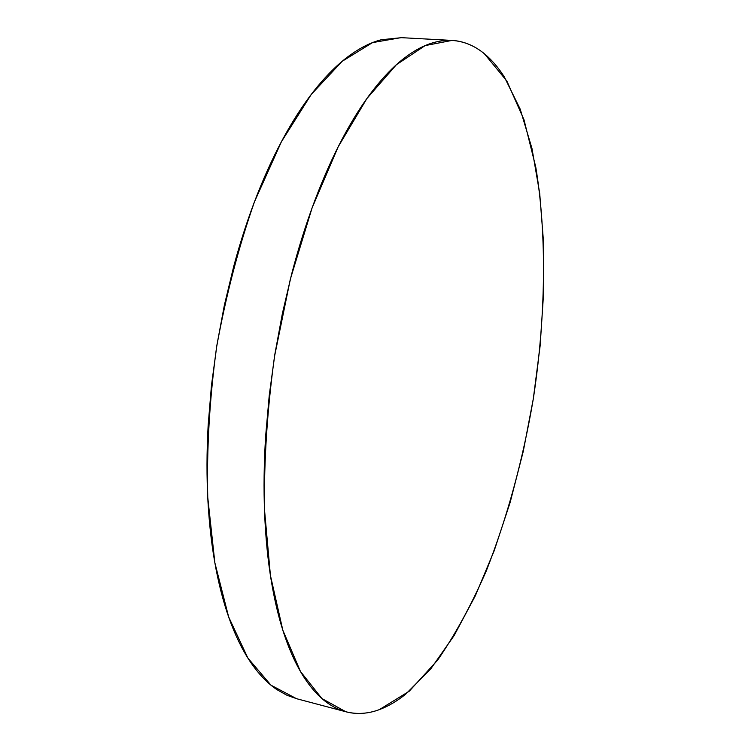 <?xml version="1.0" encoding="UTF-8"?>
<svg xmlns="http://www.w3.org/2000/svg" width="751" height="751" viewBox="0 0 751 751"><rect width="100%" height="100%" fill="white"/><g stroke="black" fill="none" stroke-linecap="round" stroke-linejoin="round"><path stroke-width="1.13" d="M484.376 53.753L506.859 81.052L524.001 119.784L535.773 167.126C547.16 236.086 545.639 317.842 533.313 398.781C522.921 460.053 507.291 517.336 486.404 570.619C471.703 604.414 455.435 634.276 437.58 660.195L409.239 691.22L379.377 709.611C368.074 713.835 356.903 714.548 345.854 711.751L321.935 698.571L300.466 671.488L282.827 630.202L270.416 575.426L264.455 509.169C263.92 460.241 267.272 409.333 274.519 356.425L290.318 279.259L312.05 208.036L338.166 146.839L366.863 98.559L396.378 64.727L425.15 45.595L451.971 40.423C463.818 41.221 474.613 45.661 484.376 53.753C491.698 59.817 498.354 67.552 504.343 76.959L520.218 109.195L531.98 148.529L539.687 193.251L543.499 241.85L543.593 293.05L540.147 345.695L533.313 398.781L523.269 451.332L510.154 502.381L494.13 550.887L475.364 595.712L454.111 635.571L430.689 668.981L405.568 694.271C396.95 701.199 388.22 706.306 379.377 709.611C370.534 712.896 361.738 714.07 352.998 713.112C344.258 712.136 335.781 708.766 327.558 703.011C319.344 697.228 311.637 688.874 304.446 677.965C297.246 667.01 290.834 653.492 285.211 637.392C279.588 621.255 274.997 602.753 271.458 581.903C267.929 561.006 265.657 538.223 264.624 513.562C263.61 488.873 263.958 463.029 265.657 436.031L269.252 395.326L274.866 354.237L282.395 313.496L291.717 273.815C298.541 247.727 306.277 223.197 314.941 200.226C323.606 177.292 332.871 156.565 342.719 138.034C352.557 119.55 362.649 103.638 372.994 90.308C383.32 77.015 393.58 66.417 403.785 58.512C413.97 50.636 423.846 45.342 433.402 42.647C442.949 39.963 451.999 39.634 460.56 41.634C469.103 43.652 477.045 47.698 484.376 53.753M451.379 40.394L401.015 37.644L372.534 42.61L342.165 61.31L311.252 94.448L281.409 141.742L254.495 201.719C238.546 247.182 225.901 295.697 216.56 347.272C209.538 399.203 206.6 449.258 207.755 497.415L214.861 562.771L228.651 616.965L247.849 658.026L270.961 685.175L296.532 698.693L345.329 711.619M297.039 698.824L286.901 695.248L276.988 689.671C268.191 683.795 259.912 675.393 252.148 664.485C244.385 653.539 237.419 640.077 231.261 624.1C225.112 608.085 220.034 589.77 216.035 569.164C212.054 548.512 209.369 526.038 207.98 501.752C206.619 477.429 206.675 451.999 208.149 425.46L211.463 385.46L216.908 345.122L224.38 305.141L233.768 266.211C240.667 240.63 248.562 216.588 257.452 194.068C266.352 171.594 275.908 151.28 286.122 133.115C296.335 115.006 306.84 99.414 317.654 86.356C328.45 73.345 339.217 62.962 349.966 55.227C360.696 47.52 371.125 42.366 381.264 39.747L401.616 37.672"/></g></svg>
